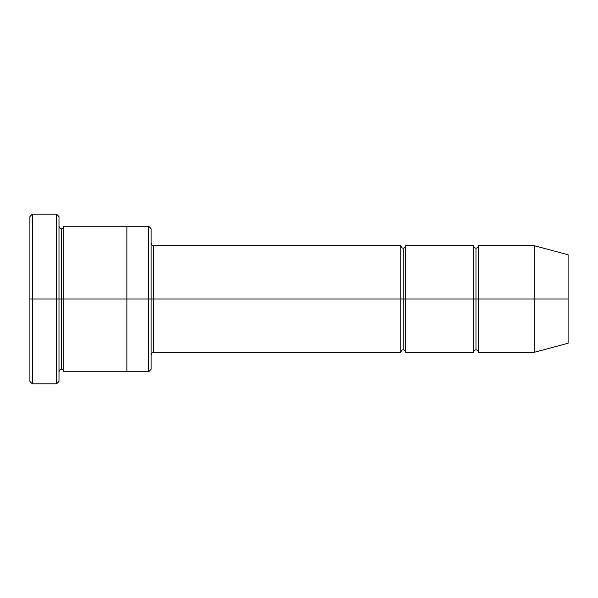 <?xml version="1.0" encoding="UTF-8"?>
<svg xmlns="http://www.w3.org/2000/svg" width="598" height="598" viewBox="0 0 598 598"><rect width="100%" height="100%" fill="white"/><g stroke="black" fill="none" stroke-linecap="round" stroke-linejoin="round"><path stroke-width="0.9" d="M153.544 299L153.544 352.334L153.544 299L151.115 299L151.115 228.698L151.115 369.302L151.115 299L148.693 299L148.693 226.276L148.693 299L153.544 299L153.544 245.666L153.544 299L403.246 299L403.246 248.088L403.246 349.912L403.246 299L400.824 299L400.824 245.666L400.824 352.334L400.824 245.666L400.824 352.334L400.824 299L153.544 299L153.544 352.334L153.544 299M29.9 299L29.9 216.573L29.9 299L32.322 299L32.322 214.151L32.322 299L32.322 214.151L32.322 299L56.571 299L56.571 214.151L56.571 299L58.993 299L58.993 216.573L58.993 299L61.415 299L61.415 228.698L61.415 369.302L61.415 299L58.993 299L58.993 216.573L58.993 381.427L58.993 299L56.571 299L56.571 214.151L56.571 383.849L56.571 299L32.322 299L32.322 383.849L32.322 299L29.9 299L29.9 381.427L29.9 299M534.156 299L534.156 245.666L534.156 299L534.156 245.666L534.156 299L568.1 299L568.1 254.755L568.1 343.245L568.1 299L534.156 299L534.156 352.334L534.156 299L534.156 352.334L534.156 299L478.4 299L478.4 245.666L478.4 299L534.156 299M473.549 299L475.978 299L475.978 248.088L475.978 349.912L475.978 299L473.549 299L473.549 245.666L473.549 352.334L473.549 245.666L473.549 352.334L473.549 299L405.668 299L405.668 352.334L405.668 299L403.246 299L403.246 349.912L403.246 248.088L403.246 299L405.668 299L405.668 245.666L405.668 299L473.549 299M475.978 299L475.978 349.912L475.978 248.088L475.978 299L478.4 299L478.4 352.334L478.4 299L475.978 299M61.415 299L61.415 369.302L61.415 228.698L61.415 299L63.844 299L63.844 371.732L63.844 299L61.415 299M148.693 299L148.693 226.276L148.693 371.724L148.693 299L126.873 299L126.873 226.276L126.873 299L148.693 299L148.693 371.724L148.693 299M126.873 299L126.873 226.268L126.873 371.732L126.873 299L63.844 299L63.844 226.268L63.844 299L126.873 299L126.873 226.268L126.873 299M405.668 299L405.668 352.334L405.668 299M63.844 299L63.844 371.732L63.844 299M478.4 299L478.4 245.666L478.4 299M56.571 299L56.571 383.849L56.571 299M32.322 299L32.322 383.849L32.322 299M568.1 343.245L534.156 352.334L478.4 352.334C477.959 350.585 477.152 349.778 475.978 349.912C474.797 349.778 473.99 350.585 473.549 352.334L405.668 352.334C405.235 350.585 404.427 349.778 403.246 349.912C402.065 349.778 401.258 350.585 400.824 352.334L153.544 352.334C152.363 352.207 151.556 353.014 151.115 354.756M29.9 216.573L32.322 214.151L56.571 214.151L58.993 216.573M151.115 228.698L148.693 226.276L63.844 226.268C63.403 228.017 62.596 228.825 61.415 228.698C60.465 229.034 59.658 228.227 58.993 226.268M568.1 254.755L534.156 245.666L478.4 245.666C477.959 247.415 477.152 248.222 475.978 248.088C474.797 248.222 473.99 247.415 473.549 245.666L405.668 245.666C405.235 247.415 404.427 248.222 403.246 248.088C402.065 248.222 401.258 247.415 400.824 245.666L153.544 245.666C152.363 245.793 151.556 244.986 151.115 243.244M151.115 369.302L148.693 371.724L63.844 371.732C63.403 369.983 62.596 369.175 61.415 369.302C60.465 368.966 59.658 369.773 58.993 371.732M58.993 381.427L56.571 383.849L32.322 383.849L29.9 381.427"/></g></svg>
